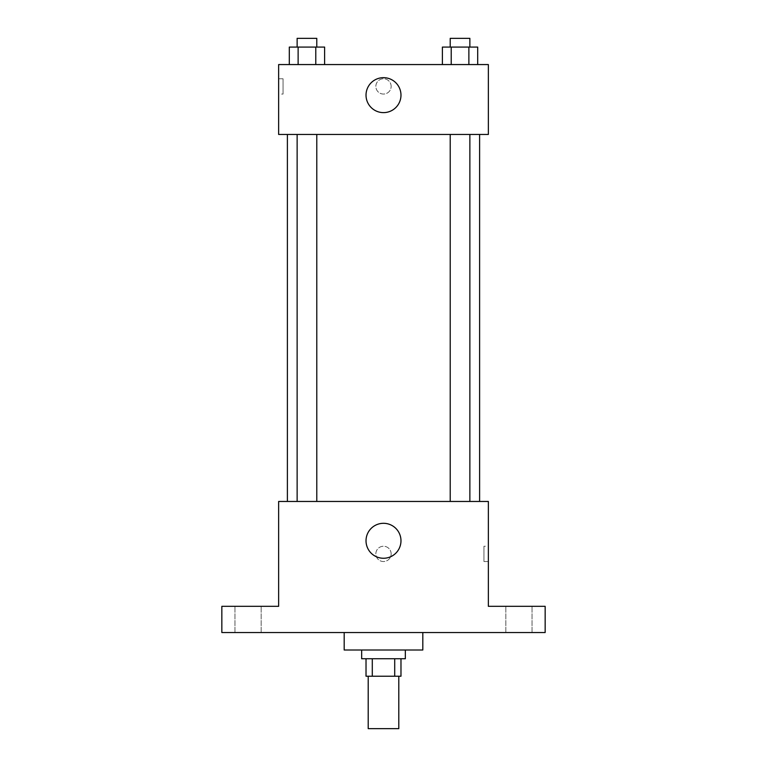 <?xml version="1.0" encoding="UTF-8"?>
<svg xmlns="http://www.w3.org/2000/svg" width="767" height="767" viewBox="0 0 767 767"><rect width="100%" height="100%" fill="white"/><g stroke="black" fill="none" stroke-linecap="round" stroke-linejoin="round"><path stroke-width="0.58" stroke-dasharray="3.83 2.88" d="M398.792 728.65L368.208 728.65M398.792 676.226L368.208 676.226L398.792 676.226M372.292 676.226L366.022 676.226L366.022 658.748L372.292 658.748L372.292 676.226L400.978 676.226L400.978 658.748L394.708 658.748L394.708 676.226M372.292 658.748L366.022 658.748M394.708 658.748L400.978 658.748M361.66 658.748L405.34 658.748M383.5 650.004L361.66 650.004L383.5 650.004M422.818 650.004L344.182 650.004M422.818 632.535L344.182 632.535L422.818 632.535M248.057 632.535L261.173 632.535L248.057 632.535M518.943 632.535L505.827 632.535L518.943 632.535M221.845 632.535L545.155 632.535L545.155 606.323L488.358 606.323L488.358 501.465L278.642 501.465L278.642 606.323L221.845 606.323L221.845 632.535M391.141 553.889A7.641 7.641 0 0 0 379.675 547.274A7.641 7.641 0 0 0 379.675 560.514A7.641 7.641 0 0 0 391.141 553.889A7.641 7.641 0 0 0 379.675 547.274A7.641 7.641 0 0 0 379.675 560.514A7.641 7.641 0 0 0 391.141 553.889M518.943 606.323L505.827 606.323L518.943 606.323M248.057 606.323L261.173 606.323L248.057 606.323M479.615 501.465L287.385 501.465L479.615 501.465M316.781 501.465L297.136 501.465L316.781 501.465L297.136 501.465L316.781 501.465L316.781 134.465L297.136 134.465L316.781 134.465M469.864 501.465L450.219 501.465L469.864 501.465L450.219 501.465L469.864 501.465L469.864 134.465L450.219 134.465L469.864 134.465M278.642 561.54L278.651 546.248L278.642 561.54M488.358 546.248L488.358 561.54L488.358 546.248L483.948 546.248L483.948 561.54L483.948 546.248M400.978 540.783A17.478 17.478 0 0 1 374.766 555.922A17.478 17.478 0 0 1 374.766 525.644A17.478 17.478 0 0 1 400.978 540.783M479.615 134.465L287.385 134.465L479.615 134.465M278.642 134.465L488.358 134.465L488.358 64.562L278.642 64.562L278.642 134.465M391.141 86.412A7.641 7.641 0 0 0 379.675 79.787A7.641 7.641 0 0 0 379.675 93.028A7.641 7.641 0 0 0 391.141 86.412A7.641 7.641 0 0 0 379.675 79.787A7.641 7.641 0 0 0 379.675 93.028A7.641 7.641 0 0 0 391.141 86.412M289.303 64.562L289.303 47.084L298.123 47.084L298.123 64.562L289.303 64.562L324.614 64.562L289.303 64.562L324.614 64.562L289.303 64.562L324.614 64.562L289.303 64.562L298.123 64.562L298.123 47.084L324.614 47.084L315.783 47.084L315.783 64.562L315.783 47.084L289.303 47.084L324.614 47.084L324.614 64.562M442.386 64.562L442.386 47.084L451.217 47.084L451.217 64.562L442.386 64.562L477.697 64.562L442.386 64.562L477.697 64.562L442.386 64.562L477.697 64.562L442.386 64.562L451.217 64.562L451.217 47.084L477.697 47.084L468.877 47.084L468.877 64.562L468.877 47.084L442.386 47.084L477.697 47.084L477.697 64.562M278.642 94.053L278.642 78.761L278.642 94.053L283.052 94.053L283.052 78.761L283.052 94.053M488.358 78.761L488.349 94.053L488.358 78.761M400.978 95.146A17.478 17.478 0 0 1 374.766 110.285A17.478 17.478 0 0 1 374.766 80.008A17.478 17.478 0 0 1 400.978 95.146M469.864 47.084L450.219 47.084L469.864 47.084L450.219 47.084L469.864 47.084L469.864 38.35L450.219 38.35L469.864 38.35L450.219 38.35L450.219 47.084M316.781 47.084L297.136 47.084L316.781 47.084L297.136 47.084L316.781 47.084L316.781 38.35L297.136 38.35L316.781 38.35L297.136 38.35L297.136 47.084M468.877 47.084L468.877 64.562M451.217 47.084L451.217 64.562M315.783 47.084L315.783 64.562M298.123 47.084L298.123 64.562M261.173 632.535L261.173 606.323L261.173 632.535M234.951 632.535L234.951 606.323L234.951 632.535M532.049 632.535L532.049 606.323L532.049 632.535M505.827 632.535L505.827 606.323L505.827 632.535M483.948 561.54L488.358 561.54M297.136 134.465L297.136 501.465M450.219 134.465L450.219 501.465M283.052 78.761L278.642 78.761"/><path stroke-width="1.15" d="M368.208 676.226L368.208 728.65L398.792 728.65L398.792 676.226M394.708 658.748L394.708 676.226L366.022 676.226L366.022 658.748M394.708 676.226L400.978 676.226L400.978 658.748M405.34 650.004L405.34 658.748L361.66 658.748L361.66 650.004M372.292 658.748L372.292 676.226M344.182 632.535L344.182 650.004L422.818 650.004L422.818 632.535M545.155 632.535L221.845 632.535L221.845 606.323L278.642 606.323L278.642 501.465L488.358 501.465L488.358 606.323L545.155 606.323L545.155 632.535M400.978 540.783A17.478 17.478 0 0 1 374.766 555.922A17.478 17.478 0 0 1 374.766 525.644A17.478 17.478 0 0 1 400.978 540.783M479.615 134.465L479.615 501.465M450.219 501.465L450.219 134.465M316.781 134.465L316.781 501.465M488.358 134.465L278.642 134.465L278.642 64.562L488.358 64.562L488.358 134.465M400.978 95.146A17.478 17.478 0 0 1 374.766 110.285A17.478 17.478 0 0 1 374.766 80.008A17.478 17.478 0 0 1 400.978 95.146M477.697 64.562L477.697 47.084L442.386 47.084L442.386 64.562M468.877 47.084L468.877 64.562M451.217 47.084L451.217 64.562M450.219 47.084L450.219 38.35L469.864 38.35L469.864 47.084M324.614 64.562L324.614 47.084L289.303 47.084L289.303 64.562M315.783 47.084L315.783 64.562M298.123 47.084L298.123 64.562M297.136 47.084L297.136 38.35L316.781 38.35L316.781 47.084M287.385 134.465L287.385 501.465M469.864 501.465L469.864 134.465M297.136 134.465L297.136 501.465"/></g></svg>
